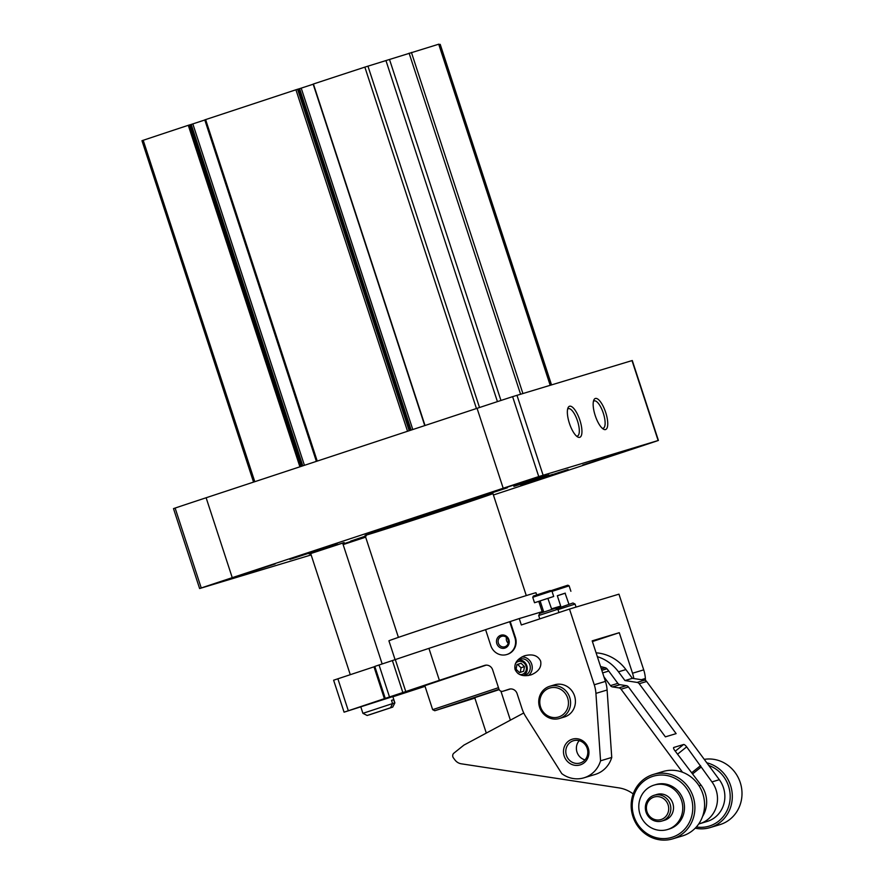 <?xml version="1.0" encoding="UTF-8"?>
<svg xmlns="http://www.w3.org/2000/svg" width="883" height="883" viewBox="0 0 883 883"><rect width="100%" height="100%" fill="white"/><g stroke="black" fill="none" stroke-linecap="round" stroke-linejoin="round"><path stroke-width="1.32" d="M301.544 466.257L189.977 124.79L188.278 125.309A201.788 1.656 161.9 0 0 143.201 140.287L141.964 140.706L253.553 482.107M551.511 384.856L440.22 44.36L439.072 44.702M550.363 385.198L438.895 44.15L364.856 67.119A201.788 1.656 161.9 0 0 313.41 84.006L424.833 425.562M425.021 425.507L313.41 84.006M313.189 84.216L298.377 89.062M409.922 430.485L298.355 89.017L295.926 89.779L204.768 119.878L316.456 461.334M204.801 119.989L189.988 124.834M299.9 466.809L188.278 125.309M493.409 494.999L625.771 451.301A100.894 0.828 161.9 0 0 656.775 441.003L658.409 440.44L632.283 360.518L512.615 396.655A100.894 0.828 161.9 0 0 477.074 408.321L206.125 497.758A100.894 0.828 161.9 0 0 175.121 508.056L173.498 508.619L199.613 588.542L311.136 554.932M450.518 508.001A67.263 0.552 161.9 0 0 492.946 493.586A67.263 0.552 161.9 0 0 407.505 520.97A67.263 0.552 161.9 0 0 365.076 535.385A67.263 0.552 161.9 0 0 450.518 508.001M658.409 440.44L538.74 476.577A100.894 0.828 161.9 0 0 503.2 488.244L232.251 577.67A100.894 0.828 161.9 0 0 201.247 587.968L199.613 588.542M343.145 544.59A100.894 0.828 161.9 0 0 354.823 540.738L365.661 537.162M579.877 420.198A16.358 5.464 -108.3 0 1 577.603 436.908A16.358 5.464 -108.3 0 1 569.458 423.487A16.358 5.464 -108.3 0 1 568.012 407.858A16.358 5.464 -108.3 0 1 579.877 420.198M605.683 412.427A16.358 5.464 -108.3 0 1 603.409 429.138A16.358 5.464 -108.3 0 1 595.263 415.716A16.358 5.464 -108.3 0 1 593.817 400.076A16.358 5.464 -108.3 0 1 605.683 412.427M593.409 401.423A14.404 4.812 -108.3 0 1 594.193 400.904A14.404 4.812 -108.3 0 1 603.31 413.189A14.404 4.812 -108.3 0 1 603.221 428.255A14.404 4.812 -108.3 0 1 602.283 428.299M567.614 409.193A14.404 4.812 -108.3 0 1 568.387 408.674A14.404 4.812 -108.3 0 1 577.504 420.97A14.404 4.812 -108.3 0 1 577.416 436.036A14.404 4.812 -108.3 0 1 576.478 436.07M474.866 698.1L434.778 710.738L432.659 709.667L424.822 685.683L486.169 665.142M432.659 709.667L498.476 687.669M515.672 663.1A8.411 7.594 70.9 0 0 515.396 669.446A8.411 7.594 70.9 0 0 518.464 673.828M522.063 675.363A8.411 7.594 70.9 0 0 525.363 675.065A8.411 7.594 70.9 0 0 529.789 664.634A8.411 7.594 70.9 0 0 519.866 659.171A8.411 7.594 70.9 0 0 516.378 661.842M523.796 675.407A8.411 7.594 70.9 0 0 526.776 665.683A8.411 7.594 70.9 0 0 518.42 659.877M509.292 689.148L502.968 691.223A3.366 3.168 73.2 0 1 502.902 691.257L508.619 689.524A73.984 0.607 -18.1 0 1 510.363 688.961M528.222 675.572A10.088 9.106 70.9 0 0 531.621 663.961A10.088 9.106 70.9 0 0 521.732 657.018M592.405 641.555L619.27 632.692L592.184 640.859L605.429 681.4L594.248 684.766L569.502 609.06L618.961 594.16L643.707 669.866A33.631 31.7 73.2 0 1 645.385 678.475L645.528 680.528M569.502 609.06L521.334 624.965L519.248 618.564L543.498 611.257M551.544 608.84L560.694 606.08M485.595 629.678L428.928 648.376A77.351 0.64 161.9 0 0 395.319 659.59L405.772 691.555A77.351 0.64 161.9 0 1 439.381 680.34L484.535 665.44A6.722 6.336 73.2 0 1 492.648 669.844L498.917 689.027A3.366 3.168 73.2 0 0 502.902 691.257M509.679 621.709L514.899 637.692A13.455 12.682 73.2 0 1 506.743 654.546A13.455 12.682 73.2 0 1 490.816 645.639L485.595 629.656L509.679 621.709L510.219 621.544L515.44 637.537A13.455 12.682 73.2 0 1 507.272 654.391A13.455 12.682 73.2 0 1 507.008 654.469M519.248 618.564L510.219 621.544M540.628 661.091C537.89 655.462 532.504 653.696 524.48 655.804C517.074 658.972 513.95 663.552 515.076 669.524C517.813 675.153 523.2 676.919 531.235 674.811C538.63 671.643 541.765 667.062 540.628 661.091M559.513 718.464L564.347 717.007A16.821 15.85 -106.8 0 0 574.546 695.936A16.821 15.85 -106.8 0 0 554.645 684.8L549.811 686.257A16.821 15.85 73.2 0 1 569.712 697.393A16.821 15.85 73.2 0 1 559.513 718.464A16.821 15.85 73.2 0 1 539.48 706.93A16.821 15.85 73.2 0 1 549.811 686.257M508.994 689.237A6.722 6.336 73.2 0 1 517.107 693.652L521.996 708.619A33.631 31.7 73.2 0 0 525.727 716.555L561.776 773.618A26.909 25.364 73.2 0 0 583.983 777.813A26.909 25.364 73.2 0 0 600.561 760.815L595.926 693.376A33.631 31.7 73.2 0 0 594.248 684.766M588.255 748.078A13.455 12.682 73.2 0 1 573.818 765.108A13.455 12.682 73.2 0 1 566.577 742.967A13.455 12.682 73.2 0 1 588.255 748.078M395.087 659.667L388.917 640.815A77.351 0.64 -18.1 0 1 449.8 620.252A77.351 0.64 -18.1 0 1 531.687 593.928A77.351 0.64 -18.1 0 1 535.97 592.747L536.665 594.888M392.394 660.561L402.847 692.526L385.253 698.376L374.8 666.411L395.319 659.59M402.847 692.526L405.772 691.555M385.253 698.376L344.072 712.173L392.814 696.577M344.072 712.173L333.619 680.208L374.845 666.555M392.891 696.786L425.032 686.356M619.27 632.692L632.526 673.232A33.631 31.7 73.2 0 1 633.817 678.552M605.429 681.4A33.631 31.7 73.2 0 1 607.107 690.009L611.742 757.437A26.909 25.364 73.2 0 1 595.164 774.435L583.983 777.813M611.742 757.437L600.561 760.815M584.999 759.888A11.634 10.96 73.2 0 1 579.204 740.66M486.301 733.089L474.734 697.68L499.182 689.634M434.778 710.738L499.005 689.27M587.206 748.431A11.634 10.96 73.2 0 1 580.153 763.011A11.634 10.96 73.2 0 1 566.301 755.031A11.634 10.96 73.2 0 1 573.442 740.738A11.634 10.96 73.2 0 1 587.206 748.431M508.884 639.678A6.722 6.336 73.2 0 1 501.654 648.199A6.722 6.336 73.2 0 1 498.034 637.129A6.722 6.336 73.2 0 1 508.884 639.678M508.144 639.932A5.453 5.143 73.2 0 1 504.844 646.764A5.453 5.143 73.2 0 1 498.343 643.034A5.453 5.143 73.2 0 1 501.699 636.323A5.453 5.143 73.2 0 1 508.144 639.932M508.233 643.199A5.453 5.143 73.2 0 1 506.489 637.427M567.67 698.056A15.132 14.26 73.2 0 1 551.422 717.217A15.132 14.26 73.2 0 1 543.277 692.305A15.132 14.26 73.2 0 1 567.67 698.056M523.674 671.246L519.513 672.592L516.114 669.27L516.897 664.601L521.069 663.254L524.458 666.577L523.674 671.246M519.623 674.491A6.722 6.071 70.9 0 0 525.981 665.826A6.722 6.071 70.9 0 0 515.562 663.365M520.275 672.349L521.036 667.769L517.648 664.446L516.886 664.689M517.648 664.446L521.069 663.254M521.036 667.769L524.458 666.577M551.135 590.639L567.846 585.197L569.127 585.848L552.03 591.378M557.339 595.793L565.33 593.177M560.948 606.853L557.316 595.727L565.076 593.177L568.939 604.237M556.743 608.674L572.957 602.99L575.076 604.071L557.99 609.601M540.131 600.981L534.513 602.736L532.736 597.305L533.387 596.025L550.142 590.528L551.919 591.025L553.696 596.466L548.122 598.365M532.736 597.294L551.919 591.025M534.513 602.736L553.696 596.466M543.751 612.04L540.109 600.904L547.868 598.354L551.743 609.425M555.286 608.299L557.868 609.248L538.696 615.517L539.767 613.398L555.286 608.299M698.718 823.971A26.909 25.364 -106.8 0 0 699.778 823.673A26.909 25.364 -106.8 0 0 711.952 781.919L686.665 746.863A3.366 1.049 -128.8 0 0 683.597 744.501L673.817 747.448A3.366 1.049 -128.8 0 0 673.696 747.504A3.366 1.049 -128.8 0 0 674.722 750.451L701.091 785.186A26.909 25.364 73.2 0 1 702.581 816.433M699.778 823.673L707.14 821.455A26.909 25.364 -106.8 0 0 719.314 779.7L646.632 681.488A3.366 3.168 -106.8 0 0 644.502 680.175L637.085 682.416A3.366 3.168 -106.8 0 1 639.215 683.729L676.135 733.618L665.385 736.852L628.464 686.963A3.366 3.168 -106.8 0 0 626.334 685.661L619.998 684.689A3.366 3.168 -106.8 0 1 617.857 683.376L608.751 671.069A40.353 38.046 -106.8 0 0 606.941 668.784A3.366 3.168 -106.8 0 0 605.23 667.714L600.583 666.577M682.482 772.217L621.047 689.204A3.366 3.168 -106.8 0 0 618.906 687.89L612.581 686.919L619.998 684.689M633.188 793.916A33.631 31.7 -106.8 0 0 618.895 787.879L461.29 763.806A10.088 9.514 -106.8 0 1 454.888 759.877L453.387 757.846A3.366 3.168 -106.8 0 1 453.884 753.155L463.906 745.109L523.751 712.978M603.928 676.82L610.44 685.616A3.366 3.168 -106.8 0 0 612.581 686.919M644.502 680.175L632.383 678.332L625.904 669.579A42.042 39.625 -106.8 0 0 596.091 652.824M625.904 669.579L618.475 671.808L624.954 680.561L637.085 682.416M618.475 671.808A42.042 39.625 -106.8 0 0 597.35 656.676M632.383 678.332L624.954 680.561M700.572 765.649L691.819 772.669M701.025 767.15L692.691 773.839M695.219 828.199A33.631 31.7 -106.8 0 0 710.164 827.57L719.833 824.656A33.631 31.7 -106.8 0 0 741.036 785.329A33.631 31.7 -106.8 0 0 704.27 759.369M710.164 827.57A33.631 31.7 -106.8 0 0 732.272 794.656A33.631 31.7 -106.8 0 0 706.819 762.802M696.356 826.974A31.954 30.121 -106.8 0 0 729.546 803.089A31.954 30.121 -106.8 0 0 708.762 765.44M672.747 838.85L682.416 835.936A33.631 31.7 -106.8 0 0 703.067 794.59A33.631 31.7 -106.8 0 0 663.012 771.532L653.332 774.446A33.631 31.7 -106.8 0 0 638.122 826.654A33.631 31.7 -106.8 0 0 672.747 838.85A33.631 31.7 -106.8 0 0 693.387 797.504A33.631 31.7 -106.8 0 0 653.332 774.446M638.828 825.815A31.954 30.121 -106.8 0 0 690.683 819.391A31.954 30.121 -106.8 0 0 657.99 775.23A31.954 30.121 -106.8 0 0 638.828 825.815M667.471 829.545L669.193 829.027A23.201 21.876 -106.8 0 0 683.442 800.495A23.201 21.876 -106.8 0 0 655.804 784.59L654.082 785.108A23.201 21.876 -106.8 0 0 643.586 821.135A23.201 21.876 -106.8 0 0 667.471 829.545A23.201 21.876 -106.8 0 0 681.72 801.013A23.201 21.876 -106.8 0 0 654.082 785.108M661.974 821.024L664.667 820.208A13.455 12.682 -106.8 0 0 672.923 803.673A13.455 12.682 -106.8 0 0 656.897 794.446L654.215 795.263A13.455 12.682 -106.8 0 0 648.122 816.135A13.455 12.682 -106.8 0 0 661.974 821.024A13.455 12.682 -106.8 0 0 670.23 804.479A13.455 12.682 -106.8 0 0 654.215 795.263M648.839 815.307A11.766 11.093 -106.8 0 0 667.934 812.934A11.766 11.093 -106.8 0 0 655.892 796.665A11.766 11.093 -106.8 0 0 648.839 815.307M392.67 707.128L369.359 714.822L392.67 707.128L394.878 702.879L392.482 703.74M367.207 715.473L390.529 707.78L367.207 715.473M367.151 715.484L362.913 713.332L392.571 703.563L391.522 700.362L393.675 699.711L394.723 702.912M390.529 707.78L392.571 703.563M391.544 700.418L393.675 699.711M254.79 481.699L143.201 140.287M551.323 384.911L440.032 44.404M550.175 385.253L438.708 44.205M522.891 393.476L411.423 52.428M520.562 394.182L409.105 53.157M500.959 400.463L389.535 59.547M497.427 401.622L385.992 60.695M479.524 407.516L367.946 66.126M476.445 408.531L364.856 67.119M412.803 429.535L301.224 88.168M411.169 430.076L299.591 88.697M409.182 430.738L297.56 89.249M407.549 431.268L295.926 89.779M317.229 461.081L205.618 119.591M304.425 465.308L192.847 123.94M302.792 465.849L191.214 124.47M300.805 466.511L189.183 125.022M310.695 553.564L342.659 543.111M374.966 531.191L409.933 519.767M513.873 486.39L548.84 474.966M459.977 503.277L507.361 487.791M289.889 559.425L337.273 543.939M520.727 484.977L568.111 469.491M486.025 494.138L546.147 474.491M215.077 583.575L275.198 563.917M342.957 544.005L365.518 536.743L342.957 544.005M365.617 537.052L343.112 544.513M582.791 464.977L642.912 445.33M201.247 587.968L175.121 508.056M232.251 577.67L206.125 497.758M503.2 488.244L477.074 408.321M538.74 476.577L512.615 396.655M543.089 475.175L516.963 395.264M658.133 440.518L632.007 360.595M552.493 474.425L536.246 479.734L552.515 474.414M491.743 492.725L475.495 498.034M321.655 548.873L305.408 554.182L321.666 548.862M428.928 648.376L439.381 680.34M379.039 664.965L389.491 696.941M373.995 666.842L384.436 698.806M337.869 678.762L348.31 710.727M632.526 673.232L643.707 669.866M641.334 679.7L645.385 678.475M508.619 689.524L502.968 691.223M607.107 690.009L595.926 693.376M699.049 785.804L701.091 785.186M711.952 781.919L719.314 779.7M646.632 681.488L639.215 683.729M621.047 689.204L628.464 686.963M601.345 668.884L605.23 667.714M601.809 670.329L606.941 668.784M602.659 672.901L608.751 671.069M610.44 685.616L617.857 683.376M618.906 687.89L626.334 685.661M683.597 744.501L675.263 751.19M686.665 746.863L677.504 754.214M424.756 425.595L313.145 84.106M409.966 430.474L298.355 89.017M316.379 461.368L204.768 119.878M301.589 466.246L189.977 124.79M350.639 541.113L366.279 535.838M491.765 492.725L475.484 498.045M344.127 542.537L309.16 553.961M542.151 611.665L538.796 601.411M526.279 595.584L492.946 493.586M398.41 637.371L365.076 535.385M510.385 720.153L500.915 691.168M570.893 591.279L569.127 585.848M576.058 607.085L575.076 604.071M558.95 612.548L557.868 609.248M539.789 618.873L538.696 615.517M392.725 707.117L394.878 702.879L392.747 696.367M382.151 663.939L342.615 542.99M362.913 713.332L360.794 706.841M350.275 674.667L310.65 553.431"/></g></svg>
